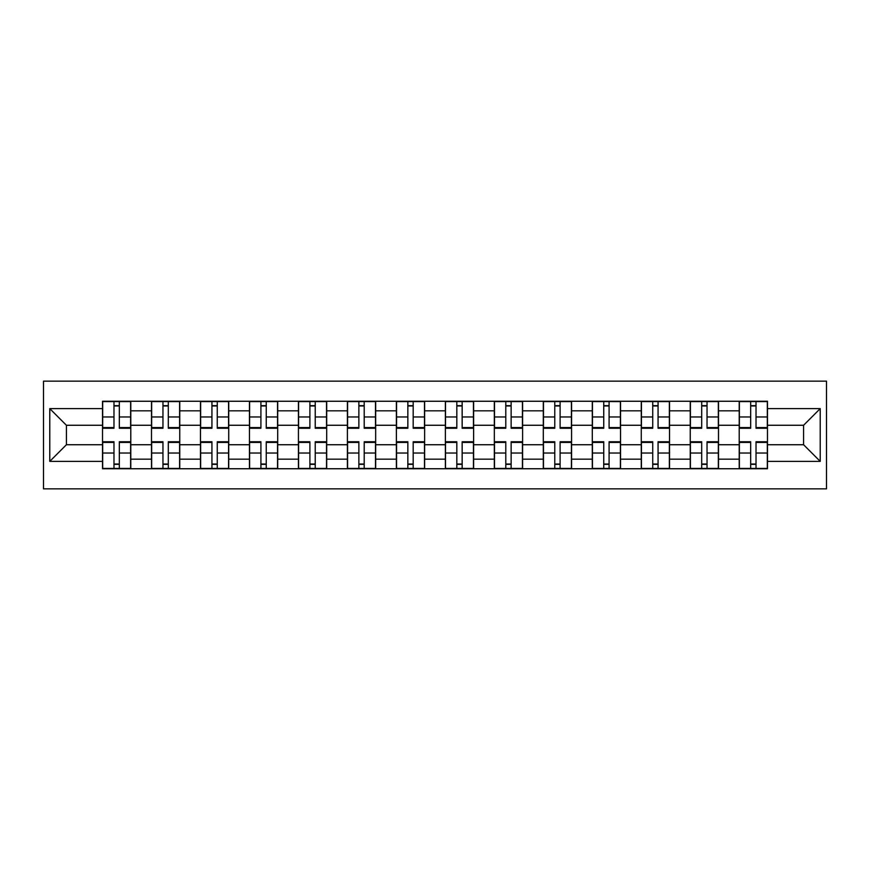 <?xml version="1.0" encoding="UTF-8"?>
<svg xmlns="http://www.w3.org/2000/svg" width="870" height="870" viewBox="0 0 870 870"><rect width="100%" height="100%" fill="white"/><g stroke="black" fill="none" stroke-linecap="round" stroke-linejoin="round"><path stroke-width="1.3" d="M43.5 488.842L826.5 488.842L826.5 381.158L43.5 381.158L43.5 488.842M151.5 468.745L151.5 410.825L130.783 410.825L130.783 468.745M130.783 410.825L130.783 401.255M151.5 410.825L151.5 401.255M179.753 401.255L179.753 468.745M200.481 468.745L200.481 401.255M228.734 401.255L228.734 468.745M249.451 468.745L249.451 401.255M277.704 401.255L277.704 468.745M298.432 468.745L298.432 401.255M326.685 401.255L326.685 468.745M347.402 468.745L347.402 401.255M375.666 401.255L375.666 468.745M396.383 468.745L396.383 401.255M424.636 401.255L424.636 468.745M445.364 468.745L445.364 401.255M473.617 401.255L473.617 468.745M494.334 468.745L494.334 401.255M522.598 401.255L522.598 468.745M543.315 468.745L543.315 401.255M571.568 401.255L571.568 468.745M592.296 468.745L592.296 401.255M620.549 401.255L620.549 468.745M641.266 468.745L641.266 401.255M669.519 401.255L669.519 468.745M690.247 468.745L690.247 401.255M718.5 401.255L718.5 468.745M739.217 468.745L739.217 401.255M739.217 444.733L718.5 444.733M690.247 444.733L669.519 444.733M641.266 444.733L620.549 444.733M592.296 444.733L571.568 444.733M543.315 444.733L522.598 444.733M494.334 444.733L473.617 444.733M445.364 444.733L424.636 444.733M396.383 444.733L375.666 444.733M347.402 444.733L326.685 444.733M298.432 444.733L277.704 444.733M249.451 444.733L228.734 444.733M200.481 444.733L179.753 444.733M151.5 444.733L130.783 444.733M739.217 425.267L718.5 425.267M690.247 425.267L669.519 425.267M641.266 425.267L620.549 425.267M592.296 425.267L571.568 425.267M543.315 425.267L522.598 425.267M494.334 425.267L473.617 425.267M445.364 425.267L424.636 425.267M396.383 425.267L375.666 425.267M347.402 425.267L326.685 425.267M298.432 425.267L277.704 425.267M249.451 425.267L228.734 425.267M200.481 425.267L179.753 425.267M151.5 425.267L130.783 425.267M66.414 444.733L102.519 444.733L102.519 425.267L66.414 425.267L66.414 444.733L49.775 461.372L49.775 408.628L102.519 408.628L102.519 425.267M767.481 425.267L767.481 444.733L803.586 444.733L803.586 425.267L767.481 425.267L767.481 401.255L102.519 401.255L102.519 408.628M767.481 408.628L820.225 408.628L820.225 461.372L767.481 461.372L767.481 444.733M102.519 444.733L102.519 468.745L767.481 468.745L767.481 461.372M102.519 461.372L49.775 461.372M119.32 464.036L113.981 464.036M113.981 405.964L119.32 405.964M168.301 464.036L162.962 464.036M162.962 405.964L168.301 405.964M217.272 464.036L211.932 464.036M211.932 405.964L217.272 405.964M266.253 464.036L260.913 464.036M260.913 405.964L266.253 405.964M315.223 464.036L309.894 464.036M309.894 405.964L315.223 405.964M364.204 464.036L358.864 464.036M358.864 405.964L364.204 405.964M413.185 464.036L407.845 464.036M407.845 405.964L413.185 405.964M462.155 464.036L456.815 464.036M456.815 405.964L462.155 405.964M511.136 464.036L505.796 464.036M505.796 405.964L511.136 405.964M560.106 464.036L554.777 464.036M554.777 405.964L560.106 405.964M609.087 464.036L603.747 464.036M603.747 405.964L609.087 405.964M658.068 464.036L652.728 464.036M652.728 405.964L658.068 405.964M707.038 464.036L701.698 464.036M701.698 405.964L707.038 405.964M756.019 464.036L750.679 464.036M750.679 405.964L756.019 405.964M49.775 408.628L66.414 425.267M803.586 444.733L820.225 461.372M803.586 425.267L820.225 408.628M119.32 428.247L119.32 401.559L130.62 401.559L130.62 428.247L119.32 428.247M113.981 405.648L119.32 405.648M113.981 401.559L102.682 401.559L102.682 428.247L113.981 428.247L113.981 401.559L119.32 401.559M113.981 441.753L113.981 468.441L102.682 468.441L102.682 441.753L113.981 441.753M119.32 464.352L113.981 464.352M119.32 468.441L130.62 468.441L130.62 441.753L119.32 441.753L119.32 468.441L113.981 468.441M168.301 428.247L168.301 401.559L179.601 401.559L179.601 428.247L168.301 428.247M162.962 405.648L168.301 405.648M162.962 401.559L151.652 401.559L151.652 428.247L162.962 428.247L162.962 401.559L168.301 401.559M217.272 428.247L217.272 401.559L228.571 401.559L228.571 428.247L217.272 428.247M211.932 405.648L217.272 405.648M211.932 401.559L200.633 401.559L200.633 428.247L211.932 428.247L211.932 401.559L217.272 401.559M162.962 441.753L162.962 468.441L151.652 468.441L151.652 441.753L162.962 441.753M168.301 464.352L162.962 464.352M168.301 468.441L179.601 468.441L179.601 441.753L168.301 441.753L168.301 468.441L162.962 468.441M211.932 441.753L211.932 468.441L200.633 468.441L200.633 441.753L211.932 441.753M217.272 464.352L211.932 464.352M217.272 468.441L228.571 468.441L228.571 441.753L217.272 441.753L217.272 468.441L211.932 468.441M266.253 428.247L266.253 401.559L277.552 401.559L277.552 428.247L266.253 428.247M260.913 405.648L266.253 405.648M260.913 401.559L249.614 401.559L249.614 428.247L260.913 428.247L260.913 401.559L266.253 401.559M315.223 428.247L315.223 401.559L326.533 401.559L326.533 428.247L315.223 428.247M309.894 405.648L315.223 405.648M309.894 401.559L298.584 401.559L298.584 428.247L309.894 428.247L309.894 401.559L315.223 401.559M364.204 428.247L364.204 401.559L375.503 401.559L375.503 428.247L364.204 428.247M358.864 405.648L364.204 405.648M358.864 401.559L347.565 401.559L347.565 428.247L358.864 428.247L358.864 401.559L364.204 401.559M260.913 441.753L260.913 468.441L249.614 468.441L249.614 441.753L260.913 441.753M266.253 464.352L260.913 464.352M266.253 468.441L277.552 468.441L277.552 441.753L266.253 441.753L266.253 468.441L260.913 468.441M309.894 441.753L309.894 468.441L298.584 468.441L298.584 441.753L309.894 441.753M315.223 464.352L309.894 464.352M315.223 468.441L326.533 468.441L326.533 441.753L315.223 441.753L315.223 468.441L309.894 468.441M358.864 441.753L358.864 468.441L347.565 468.441L347.565 441.753L358.864 441.753M364.204 464.352L358.864 464.352M364.204 468.441L375.503 468.441L375.503 441.753L364.204 441.753L364.204 468.441L358.864 468.441M413.185 428.247L413.185 401.559L424.484 401.559L424.484 428.247L413.185 428.247M407.845 405.648L413.185 405.648M407.845 401.559L396.546 401.559L396.546 428.247L407.845 428.247L407.845 401.559L413.185 401.559M407.845 441.753L407.845 468.441L396.546 468.441L396.546 441.753L407.845 441.753M413.185 464.352L407.845 464.352M413.185 468.441L424.484 468.441L424.484 441.753L413.185 441.753L413.185 468.441L407.845 468.441M462.155 428.247L462.155 401.559L473.454 401.559L473.454 428.247L462.155 428.247M456.815 405.648L462.155 405.648M456.815 401.559L445.516 401.559L445.516 428.247L456.815 428.247L456.815 401.559L462.155 401.559M456.815 441.753L456.815 468.441L445.516 468.441L445.516 441.753L456.815 441.753M462.155 464.352L456.815 464.352M462.155 468.441L473.454 468.441L473.454 441.753L462.155 441.753L462.155 468.441L456.815 468.441M511.136 428.247L511.136 401.559L522.435 401.559L522.435 428.247L511.136 428.247M505.796 405.648L511.136 405.648M505.796 401.559L494.497 401.559L494.497 428.247L505.796 428.247L505.796 401.559L511.136 401.559M505.796 441.753L505.796 468.441L494.497 468.441L494.497 441.753L505.796 441.753M511.136 464.352L505.796 464.352M511.136 468.441L522.435 468.441L522.435 441.753L511.136 441.753L511.136 468.441L505.796 468.441M560.106 428.247L560.106 401.559L571.416 401.559L571.416 428.247L560.106 428.247M554.777 405.648L560.106 405.648M554.777 401.559L543.467 401.559L543.467 428.247L554.777 428.247L554.777 401.559L560.106 401.559M554.777 441.753L554.777 468.441L543.467 468.441L543.467 441.753L554.777 441.753M560.106 464.352L554.777 464.352M560.106 468.441L571.416 468.441L571.416 441.753L560.106 441.753L560.106 468.441L554.777 468.441M609.087 428.247L609.087 401.559L620.386 401.559L620.386 428.247L609.087 428.247M603.747 405.648L609.087 405.648M603.747 401.559L592.448 401.559L592.448 428.247L603.747 428.247L603.747 401.559L609.087 401.559M603.747 441.753L603.747 468.441L592.448 468.441L592.448 441.753L603.747 441.753M609.087 464.352L603.747 464.352M609.087 468.441L620.386 468.441L620.386 441.753L609.087 441.753L609.087 468.441L603.747 468.441M658.068 428.247L658.068 401.559L669.367 401.559L669.367 428.247L658.068 428.247M652.728 405.648L658.068 405.648M652.728 401.559L641.429 401.559L641.429 428.247L652.728 428.247L652.728 401.559L658.068 401.559M652.728 441.753L652.728 468.441L641.429 468.441L641.429 441.753L652.728 441.753M658.068 464.352L652.728 464.352M658.068 468.441L669.367 468.441L669.367 441.753L658.068 441.753L658.068 468.441L652.728 468.441M707.038 428.247L707.038 401.559L718.348 401.559L718.348 428.247L707.038 428.247M701.698 405.648L707.038 405.648M701.698 401.559L690.399 401.559L690.399 428.247L701.698 428.247L701.698 401.559L707.038 401.559M701.698 441.753L701.698 468.441L690.399 468.441L690.399 441.753L701.698 441.753M707.038 464.352L701.698 464.352M707.038 468.441L718.348 468.441L718.348 441.753L707.038 441.753L707.038 468.441L701.698 468.441M756.019 428.247L756.019 401.559L767.318 401.559L767.318 428.247L756.019 428.247M750.679 405.648L756.019 405.648M750.679 401.559L739.38 401.559L739.38 428.247L750.679 428.247L750.679 401.559L756.019 401.559M750.679 441.753L750.679 468.441L739.38 468.441L739.38 441.753L750.679 441.753M756.019 464.352L750.679 464.352M756.019 468.441L767.318 468.441L767.318 441.753L756.019 441.753L756.019 468.441L750.679 468.441M690.247 410.825L669.519 410.825M641.266 410.825L620.549 410.825M592.296 410.825L571.568 410.825M543.315 410.825L522.598 410.825M494.334 410.825L473.617 410.825M445.364 410.825L424.636 410.825M396.383 410.825L375.666 410.825M347.402 410.825L326.685 410.825M298.432 410.825L277.704 410.825M249.451 410.825L228.734 410.825M200.481 410.825L179.753 410.825M739.217 410.825L718.5 410.825M690.247 459.175L669.519 459.175M641.266 459.175L620.549 459.175M592.296 459.175L571.568 459.175M543.315 459.175L522.598 459.175M494.334 459.175L473.617 459.175M445.364 459.175L424.636 459.175M396.383 459.175L375.666 459.175M347.402 459.175L326.685 459.175M298.432 459.175L277.704 459.175M249.451 459.175L228.734 459.175M200.481 459.175L179.753 459.175M151.5 459.175L130.783 459.175M739.217 459.175L718.5 459.175M119.32 427.583L130.62 427.583M119.32 416.98L130.62 416.98M102.682 427.583L113.981 427.583M102.682 416.98L113.981 416.98M113.981 442.417L102.682 442.417M113.981 453.02L102.682 453.02M130.62 442.417L119.32 442.417M130.62 453.02L119.32 453.02M168.301 427.583L179.601 427.583M168.301 416.98L179.601 416.98M151.652 427.583L162.962 427.583M151.652 416.98L162.962 416.98M217.272 427.583L228.571 427.583M217.272 416.98L228.571 416.98M200.633 427.583L211.932 427.583M200.633 416.98L211.932 416.98M162.962 442.417L151.652 442.417M162.962 453.02L151.652 453.02M179.601 442.417L168.301 442.417M179.601 453.02L168.301 453.02M211.932 442.417L200.633 442.417M211.932 453.02L200.633 453.02M228.571 442.417L217.272 442.417M228.571 453.02L217.272 453.02M266.253 427.583L277.552 427.583M266.253 416.98L277.552 416.98M249.614 427.583L260.913 427.583M249.614 416.98L260.913 416.98M315.223 427.583L326.533 427.583M315.223 416.98L326.533 416.98M298.584 427.583L309.894 427.583M298.584 416.98L309.894 416.98M364.204 427.583L375.503 427.583M364.204 416.98L375.503 416.98M347.565 427.583L358.864 427.583M347.565 416.98L358.864 416.98M260.913 442.417L249.614 442.417M260.913 453.02L249.614 453.02M277.552 442.417L266.253 442.417M277.552 453.02L266.253 453.02M309.894 442.417L298.584 442.417M309.894 453.02L298.584 453.02M326.533 442.417L315.223 442.417M326.533 453.02L315.223 453.02M358.864 442.417L347.565 442.417M358.864 453.02L347.565 453.02M375.503 442.417L364.204 442.417M375.503 453.02L364.204 453.02M413.185 427.583L424.484 427.583M413.185 416.98L424.484 416.98M396.546 427.583L407.845 427.583M396.546 416.98L407.845 416.98M407.845 442.417L396.546 442.417M407.845 453.02L396.546 453.02M424.484 442.417L413.185 442.417M424.484 453.02L413.185 453.02M462.155 427.583L473.454 427.583M462.155 416.98L473.454 416.98M445.516 427.583L456.815 427.583M445.516 416.98L456.815 416.98M456.815 442.417L445.516 442.417M456.815 453.02L445.516 453.02M473.454 442.417L462.155 442.417M473.454 453.02L462.155 453.02M511.136 427.583L522.435 427.583M511.136 416.98L522.435 416.98M494.497 427.583L505.796 427.583M494.497 416.98L505.796 416.98M505.796 442.417L494.497 442.417M505.796 453.02L494.497 453.02M522.435 442.417L511.136 442.417M522.435 453.02L511.136 453.02M560.106 427.583L571.416 427.583M560.106 416.98L571.416 416.98M543.467 427.583L554.777 427.583M543.467 416.98L554.777 416.98M554.777 442.417L543.467 442.417M554.777 453.02L543.467 453.02M571.416 442.417L560.106 442.417M571.416 453.02L560.106 453.02M609.087 427.583L620.386 427.583M609.087 416.98L620.386 416.98M592.448 427.583L603.747 427.583M592.448 416.98L603.747 416.98M603.747 442.417L592.448 442.417M603.747 453.02L592.448 453.02M620.386 442.417L609.087 442.417M620.386 453.02L609.087 453.02M658.068 427.583L669.367 427.583M658.068 416.98L669.367 416.98M641.429 427.583L652.728 427.583M641.429 416.98L652.728 416.98M652.728 442.417L641.429 442.417M652.728 453.02L641.429 453.02M669.367 442.417L658.068 442.417M669.367 453.02L658.068 453.02M707.038 427.583L718.348 427.583M707.038 416.98L718.348 416.98M690.399 427.583L701.698 427.583M690.399 416.98L701.698 416.98M701.698 442.417L690.399 442.417M701.698 453.02L690.399 453.02M718.348 442.417L707.038 442.417M718.348 453.02L707.038 453.02M756.019 427.583L767.318 427.583M756.019 416.98L767.318 416.98M739.38 427.583L750.679 427.583M739.38 416.98L750.679 416.98M750.679 442.417L739.38 442.417M750.679 453.02L739.38 453.02M767.318 442.417L756.019 442.417M767.318 453.02L756.019 453.02"/></g></svg>
